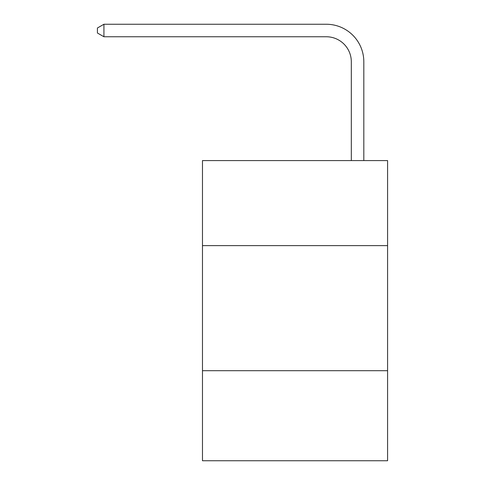 <?xml version="1.0" encoding="UTF-8"?>
<svg xmlns="http://www.w3.org/2000/svg" width="485" height="485" viewBox="0 0 485 485"><rect width="100%" height="100%" fill="white"/><g stroke="black" fill="none" stroke-linecap="round" stroke-linejoin="round"><path stroke-width="0.73" d="M387.582 245.628L387.582 160.577L202.475 160.577L202.475 245.628L387.582 245.628L387.582 460.75L202.475 460.75L202.475 245.628M387.582 370.698L202.475 370.698M351.31 160.577L351.31 61.771A25.014 25.014 3.7 0 0 326.296 36.757L103.923 36.757L97.418 33.004L97.418 28.003L103.923 24.25L326.296 24.25A37.521 37.521 -176.3 0 1 363.817 61.771L363.817 160.577M351.31 61.771A25.014 25.014 3.7 0 0 326.296 36.757A25.014 25.014 3.7 0 1 351.31 61.771A25.014 25.014 3.7 0 0 326.296 36.757A25.014 25.014 3.7 0 1 351.31 61.771A25.014 25.014 3.7 0 0 326.296 36.757A25.014 25.014 3.7 0 1 351.31 61.771A25.014 25.014 3.7 0 0 326.296 36.757A25.014 25.014 3.7 0 1 351.31 61.771A25.014 25.014 3.7 0 0 326.296 36.757A25.014 25.014 3.7 0 1 351.31 61.771A25.014 25.014 3.7 0 0 326.296 36.757A25.014 25.014 3.7 0 1 351.31 61.771A25.014 25.014 3.7 0 0 326.296 36.757A25.014 25.014 3.7 0 1 351.31 61.771A25.014 25.014 3.7 0 0 326.296 36.757A25.014 25.014 3.7 0 1 351.31 61.771A25.014 25.014 3.7 0 0 326.296 36.757A25.014 25.014 3.7 0 1 351.31 61.771A25.014 25.014 3.7 0 0 326.296 36.757A25.014 25.014 3.7 0 1 351.31 61.771A25.014 25.014 3.7 0 0 326.296 36.757A25.014 25.014 3.7 0 1 351.31 61.771A25.014 25.014 3.7 0 0 326.296 36.757A25.014 25.014 3.7 0 1 351.31 61.771M103.923 36.757L103.923 24.25L326.296 24.25"/></g></svg>
